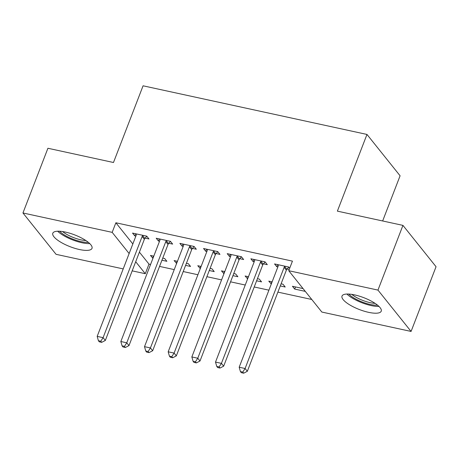 <?xml version="1.0" encoding="UTF-8"?>
<svg xmlns="http://www.w3.org/2000/svg" width="459" height="459" viewBox="0 0 459 459"><rect width="100%" height="100%" fill="white"/><g stroke="black" fill="none" stroke-linecap="round" stroke-linejoin="round"><path stroke-width="0.69" d="M65.425 232.082A21.016 6.323 21.1 0 1 92.007 248.359A21.016 6.323 21.1 0 1 79.384 249.512A21.016 6.323 21.1 0 1 52.802 233.229A21.016 6.323 21.1 0 1 65.425 232.082M354.641 294.907A21.016 6.323 21.1 0 1 381.228 311.185A21.016 6.323 21.1 0 1 368.606 312.338A21.016 6.323 21.1 0 1 342.018 296.055A21.016 6.323 21.1 0 1 354.641 294.907M139.404 252.146L148.991 264.114L150.575 264.459M159.548 266.409L174.242 269.605M183.221 271.55L197.909 274.746M206.889 276.691L221.577 279.887M230.556 281.832L245.244 285.028M254.223 286.978L268.917 290.168M277.89 292.119L311.776 299.48M148.991 264.114L145.291 273.702L132.186 270.856M123.207 268.905L56.061 254.32L22.95 212.976L112.18 232.357L129.14 253.54M382.651 220.974L400.087 175.786L366.976 134.441L143.076 85.804L113.482 162.503L47.92 148.263L22.95 212.976M366.976 134.441L337.376 211.14L402.939 225.38L436.05 266.725L411.08 331.438L321.851 312.057L288.74 270.712L377.964 290.094L411.08 331.438M185.602 265.377L190.548 266.45L188.31 263.661L186.423 263.248M176.623 263.426L174.11 260.574L177.449 261.297M168.814 243.27L172.647 244.102L170.409 241.308L156.209 238.227L158.447 241.021L159.531 241.256M232.937 275.658L237.882 276.737L235.645 273.943L233.757 273.53M223.963 273.713L221.445 270.856L224.784 271.579M216.155 253.552L219.981 254.384L217.744 251.595L203.544 248.508L205.781 251.302L206.866 251.538M280.271 285.94L285.217 287.018L282.979 284.224L281.092 283.811M271.298 283.995L268.779 281.137L272.118 281.866M263.489 263.839L267.316 264.671L265.084 261.877L250.878 258.79L253.116 261.584L254.2 261.819M288.74 270.712L292.44 261.125L115.875 222.77L132.84 243.953M289.704 268.211L288.751 267.018L274.551 263.931L276.788 266.725L277.867 266.96M289.233 269.427L287.156 268.98M305.287 291.379L294.684 289.072L292.446 286.278L303.049 288.585M239.822 258.692L243.649 259.53L241.411 256.736L227.211 253.649L229.448 256.443L230.533 256.679M256.604 280.799L261.55 281.878L259.312 279.083L257.424 278.67M247.631 278.854L245.112 275.997L248.451 276.72M192.482 248.411L196.314 249.243L194.077 246.454L179.876 243.368L182.114 246.162L183.198 246.397M209.27 270.517L214.215 271.59L211.978 268.802L210.09 268.389M200.296 268.567L197.777 265.715L201.117 266.438M145.147 238.129L148.98 238.961L146.742 236.167L132.542 233.086L134.78 235.88L135.864 236.115M161.935 260.236L166.881 261.309L164.643 258.515L162.756 258.107M152.956 258.285L150.443 255.433L153.782 256.156M135.703 261.733L145.291 273.702M402.939 225.38L377.964 290.094M115.875 222.77L112.18 232.357M277.609 264.596L276.788 266.725M295.504 286.944L294.684 289.072M253.942 259.455L253.116 261.584M271.837 281.803L271.017 283.932M230.275 254.315L229.448 256.443M248.17 276.662L247.349 278.791M206.602 249.174L205.781 251.302M224.503 271.521L223.682 273.65M182.934 244.033L182.114 246.162M200.835 266.381L200.015 268.509M159.267 238.892L158.447 241.021M177.168 261.24L176.348 263.368M135.6 233.751L134.78 235.88M153.501 256.099L152.681 258.228M284.919 266.186L284.643 266.507A2.697 2.284 -38.7 0 0 284.127 267.362L245.095 368.508L239.179 367.223L278.211 266.077A2.697 2.284 -38.7 0 0 278.383 265.147L278.378 264.763M288.791 267.069L286.881 269.301A2.697 2.284 -38.7 0 0 286.364 270.156L247.332 371.302L245.095 368.508L242.788 372.077L240.424 371.566L241.319 372.685L243.683 373.196L242.788 372.077M243.683 373.196L247.332 371.302M239.179 367.223L240.424 371.566M261.251 261.045L260.976 261.366A2.697 2.284 -38.7 0 0 260.46 262.221L221.427 363.367L215.512 362.082L254.544 260.936A2.697 2.284 -38.7 0 0 254.716 260.006L254.711 259.622M265.124 261.928L263.214 264.16A2.697 2.284 -38.7 0 0 262.697 265.015L223.665 366.162L221.427 363.367L219.121 366.936L216.757 366.425L217.652 367.544L220.016 368.055L219.121 366.936M220.016 368.055L223.665 366.162M215.512 362.082L216.757 366.425M237.584 255.904L237.309 256.225A2.697 2.284 -38.7 0 0 236.792 257.08L197.76 358.227L191.845 356.941L230.871 255.795A2.697 2.284 -38.7 0 0 231.049 254.865L231.043 254.481M241.457 256.788L239.546 259.014A2.697 2.284 -38.7 0 0 239.03 259.874L199.998 361.021L197.76 358.227L195.454 361.795L193.09 361.285L193.985 362.398L196.349 362.914L195.454 361.795M196.349 362.914L199.998 361.021M191.845 356.941L193.09 361.285M346.884 294.041A20.879 6.283 -158.9 0 0 378.979 306.423M377.562 305.166A18.182 5.474 21.1 0 1 348.777 294.058M351.789 294.38A16.84 5.066 -158.9 0 0 375.118 303.382M57.662 231.216A20.879 6.283 -158.9 0 0 89.763 243.603M88.34 242.341A18.182 5.474 21.1 0 1 59.561 231.238M62.567 231.554A16.84 5.066 -158.9 0 0 85.896 240.556M213.917 250.763L213.642 251.084A2.697 2.284 -38.7 0 0 213.125 251.939L174.093 353.086L168.178 351.801L207.204 250.654A2.697 2.284 -38.7 0 0 207.382 249.725L207.376 249.34M217.79 251.647L215.879 253.873A2.697 2.284 -38.7 0 0 215.363 254.734L176.331 355.88L174.093 353.086L171.786 356.654L169.423 356.144L170.318 357.257L172.682 357.773L171.786 356.654M172.682 357.773L176.331 355.88M168.178 351.801L169.423 356.144M190.25 245.617L189.974 245.938A2.697 2.284 -38.7 0 0 189.458 246.799L150.426 347.945L144.51 346.66L183.537 245.513A2.697 2.284 -38.7 0 0 183.715 244.578L183.709 244.199M194.123 246.506L192.212 248.732A2.697 2.284 -38.7 0 0 191.696 249.593L152.663 350.739L150.426 347.945L148.119 351.514L145.755 351.003L146.645 352.116L149.014 352.632L148.119 351.514M149.014 352.632L152.663 350.739M144.51 346.66L145.755 351.003M166.577 240.476L166.301 240.797A2.697 2.284 -38.7 0 0 165.785 241.658L126.759 342.804L120.843 341.519L159.87 240.373A2.697 2.284 -38.7 0 0 160.048 239.437L160.042 239.059M170.455 241.365L168.539 243.591A2.697 2.284 -38.7 0 0 168.023 244.452L128.996 345.598L126.759 342.804L124.452 346.373L122.083 345.856L122.978 346.975L125.347 347.492L124.452 346.373M125.347 347.492L128.996 345.598M120.843 341.519L122.083 345.856M142.91 235.335L142.634 235.656A2.697 2.284 -38.7 0 0 142.118 236.517L103.091 337.663L97.176 336.378L136.203 235.232A2.697 2.284 -38.7 0 0 136.375 234.297L136.375 233.918M146.782 236.224L144.872 238.451A2.697 2.284 -38.7 0 0 144.356 239.311L105.329 340.458L103.091 337.663L100.785 341.232L98.415 340.716L99.31 341.835L101.68 342.351L100.785 341.232M101.68 342.351L105.329 340.458M97.176 336.378L98.415 340.716M284.643 266.507L286.881 269.301M284.127 267.362L286.364 270.156M260.976 261.366L263.214 264.16M260.46 262.221L262.697 265.015M237.309 256.225L239.546 259.014M236.792 257.08L239.03 259.874M213.642 251.084L215.879 253.873M213.125 251.939L215.363 254.734M189.974 245.938L192.212 248.732M189.458 246.799L191.696 249.593M166.301 240.797L168.539 243.591M165.785 241.658L168.023 244.452M142.634 235.656L144.872 238.451M142.118 236.517L144.356 239.311"/></g></svg>
